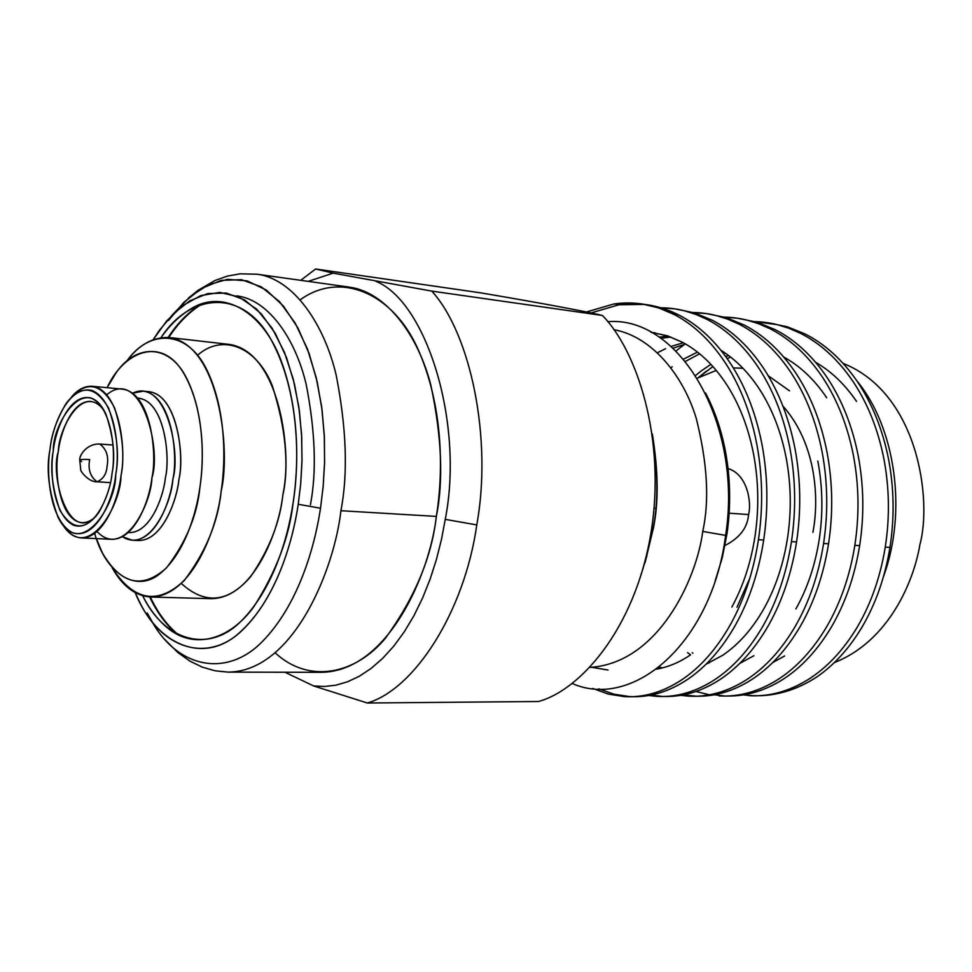 <?xml version="1.0" encoding="UTF-8"?>
<svg xmlns="http://www.w3.org/2000/svg" width="972" height="972" viewBox="0 0 972 972"><rect width="100%" height="100%" fill="white"/><g stroke="black" fill="none" stroke-linecap="round" stroke-linejoin="round"><path stroke-width="1.46" d="M856.514 401.4C844.899 384.353 831.254 371.304 815.581 362.277M730.652 357.089L727.202 358.607M712.901 366.529L698.261 377.671L706.377 371.085M695.66 375.423L701.808 370.514L695.66 375.423M692.222 652.698L692.89 653.208M707.871 662.394L709.025 662.94M826.735 397.803C814.56 379.724 800.235 366.14 783.76 357.04M699.633 353.808L685.491 361.39M683.583 359.105L697.483 352.095L683.583 359.105M784.598 655.979L772.704 662.564L784.598 655.979M685.588 344.015L673.098 348.183L685.588 344.015M657.497 352.702L665.613 348.693M671.154 346.421L683.328 342.739L671.154 346.421M817.804 460.995C822.664 486.705 823.175 512.657 819.323 538.84C815.277 564.963 807.453 588.327 795.861 608.958C807.453 588.327 815.277 564.963 819.323 538.84C823.175 512.657 822.664 486.705 817.804 460.995M753.956 655.687L739.765 663.426L753.956 655.687M659.344 667.035L662.369 667.898L659.344 667.035M670.753 337.005L660.875 338.341L670.753 337.005M659.077 337.114L668.359 336.154L659.077 337.114M720.92 350.26C735.78 359.543 748.732 372.689 759.812 389.699C772.363 409.309 781.172 432.09 786.202 458.043C791.05 484.092 791.548 510.397 787.697 536.945C783.651 563.42 775.85 587.112 764.284 608.035C775.85 587.112 783.651 563.42 787.697 536.945C791.548 510.397 791.05 484.092 786.202 458.043C781.172 432.09 772.363 409.309 759.812 389.699C748.732 372.689 735.78 359.543 720.92 350.26M722.512 655.383L706.012 664.241L722.512 655.383C738.671 644.521 752.595 628.738 764.284 608.035M659.903 668.469L658.068 668.031L659.903 668.469M736.97 607.221L749.862 578.17L736.97 607.221M655.067 332.801L651.398 332.485L655.067 332.801M650.876 332.205L667.934 336.008L682.709 342.411C699.901 351.706 714.809 366.165 727.445 385.787C739.959 405.628 748.719 428.713 753.737 455.005C758.561 481.419 759.047 508.077 755.195 535.001C751.162 561.84 743.373 585.861 731.843 607.075C743.373 585.861 751.162 561.84 755.195 535.001C759.047 508.077 758.561 481.419 753.737 455.005C748.719 428.713 739.959 405.628 727.445 385.787C714.809 366.165 699.901 351.706 682.709 342.411L667.071 335.729L650.876 332.205M690.229 655.079C679.392 662.418 668.201 667.096 656.647 669.113C668.201 667.096 679.392 662.418 690.229 655.079M715.173 580.855L722.281 557.685L727.068 533.312C730.908 506.072 730.434 479.099 725.634 452.381C721.589 430.584 714.894 410.792 705.538 393.004C714.894 410.792 721.589 430.584 725.634 452.381C730.434 479.099 730.908 506.072 727.068 533.312L722.281 557.685L715.173 580.855M608.022 670.012L591.705 667.302M629.078 696.754L624.158 696.596C643.622 697.762 662.783 692.198 681.651 679.89C700.508 667.278 716.838 648.725 730.628 624.218C744.285 599.445 753.555 571.281 758.452 539.727C753.555 571.281 744.285 599.445 730.628 624.218C716.838 648.725 700.508 667.278 681.651 679.89C664.484 691.141 646.963 696.766 629.078 696.754L634.23 696.717C652.127 696.73 669.672 691.116 686.852 679.89C705.721 667.302 722.05 648.786 735.865 624.34C749.521 599.627 758.792 571.524 763.688 540.031L758.452 539.727C763.105 508.089 762.656 476.754 757.103 445.747C751.307 414.874 741.138 387.901 726.582 364.804C711.893 341.998 694.628 325.316 674.762 314.782C654.885 304.54 634.558 300.943 613.769 304.005L586.444 311.988L613.769 304.005L642.371 304.005L658.822 307.954L674.762 314.782C694.628 325.316 711.893 341.998 726.582 364.804C741.138 387.901 751.307 414.874 757.103 445.747C762.656 476.754 763.105 508.089 758.452 539.727L763.688 540.031C768.342 508.465 767.88 477.203 762.327 446.257C756.532 415.457 746.35 388.521 731.794 365.484C717.093 342.715 699.804 326.07 679.938 315.548L661.653 307.978L642.371 304.005M644.886 304.418L618.909 304.758L591.049 312.948L618.909 304.758C639.71 301.721 660.049 305.305 679.938 315.548C699.804 326.07 717.093 342.715 731.794 365.484C746.35 388.521 756.532 415.457 762.327 446.257C767.88 477.203 768.342 508.465 763.688 540.031C758.792 571.524 749.521 599.627 735.865 624.34C722.05 648.786 705.721 667.302 686.852 679.89C667.971 692.173 648.786 697.726 629.297 696.559L632.432 696.693M624.158 696.596L608.18 694.044L592.738 688.431L608.18 694.044L624.158 696.596M661.58 696.511L656.622 696.365C676.208 697.519 695.478 692.015 714.432 679.878C733.374 667.436 749.752 649.126 763.591 624.96C777.284 600.538 786.579 572.763 791.463 541.647C786.579 572.763 777.284 600.538 763.591 624.96C749.752 649.126 733.374 667.436 714.432 679.878C697.191 690.983 679.574 696.523 661.58 696.511L666.598 696.474C684.604 696.487 702.234 690.946 719.487 679.878C738.441 667.448 754.831 649.187 768.682 625.069C782.375 600.696 791.67 572.994 796.566 541.951L791.463 541.647C796.117 510.446 795.655 479.548 790.066 448.967C784.246 418.507 774.04 391.874 759.424 369.056C744.686 346.53 727.348 330.03 707.409 319.581C692.416 311.854 676.949 307.917 660.996 307.784L674.896 308.865L684.373 310.773L696.049 314.466L707.409 319.581C727.348 330.03 744.686 346.53 759.424 369.056C774.04 391.874 784.246 418.507 790.066 448.967C795.655 479.548 796.117 510.446 791.463 541.647L796.566 541.951C801.207 510.81 800.746 479.986 795.157 449.453C789.325 419.066 779.107 392.481 764.49 369.712C749.74 347.223 732.39 330.759 712.452 320.323L694.105 312.826L674.896 308.865M598.788 688.844L613.806 694.142L629.297 696.559L613.806 694.142L598.788 688.844M656.622 696.365L648.652 695.502L656.622 696.365M693.255 696.28L688.273 696.134C707.968 697.264 727.323 691.845 746.35 679.853C765.365 667.57 781.804 649.515 795.667 625.676C809.384 601.583 818.691 574.197 823.588 543.518C818.691 574.197 809.384 601.583 795.667 625.676C781.804 649.515 765.365 667.57 746.35 679.853C729.036 690.813 711.346 696.292 693.255 696.28L698.151 696.244C716.255 696.256 733.957 690.788 751.271 679.853C770.298 667.594 786.737 649.575 800.612 625.786C814.342 601.753 823.649 574.416 828.545 543.798L823.588 543.518C828.229 512.742 827.755 482.27 822.142 452.089C816.298 422.03 806.043 395.738 791.39 373.199C776.604 350.941 759.205 334.623 739.206 324.259C724.298 316.653 708.916 312.741 693.048 312.51L706.583 313.604L716.097 315.511L727.809 319.18L739.206 324.259C759.205 334.623 776.604 350.941 791.39 373.199C806.043 395.738 816.298 422.03 822.142 452.089C827.755 482.27 828.229 512.742 823.588 543.518L828.545 543.798C833.186 513.095 832.7 482.683 827.087 452.563C821.243 422.577 810.988 396.333 796.323 373.843C781.524 351.621 764.126 335.328 744.115 324.988L725.707 317.528L706.583 313.604M651.143 695.041L661.64 696.329L651.143 695.041M688.273 696.134L680.679 695.357L688.273 696.134M725.707 696.049L728.903 696.025C747.091 696.025 764.867 690.63 782.241 679.829C801.317 667.74 817.804 649.952 831.704 626.49C845.458 602.774 854.777 575.813 859.661 545.608L854.838 545.328C859.479 514.978 858.993 484.907 853.355 455.127C847.487 425.469 837.208 399.504 822.506 377.233C807.683 355.23 790.236 339.094 770.188 328.815C755.366 321.343 740.069 317.443 724.286 317.115L737.469 318.233L747.006 320.128L758.755 323.773L770.188 328.815C790.236 339.094 807.683 355.23 822.506 377.233C837.208 399.504 847.487 425.469 853.355 455.127C858.993 484.907 859.479 514.978 854.838 545.328L859.661 545.608C864.302 515.318 863.804 485.32 858.167 455.589C852.298 425.991 842.007 400.087 827.318 377.853C812.483 355.898 795.035 339.787 774.963 329.52L756.52 322.121L737.469 318.233M708.977 313.992L726.825 317.88L744.115 324.988C764.126 335.328 781.524 351.621 796.323 373.843C810.988 396.333 821.243 422.577 827.087 452.563C832.7 482.683 833.186 513.095 828.545 543.798C823.649 574.416 814.342 601.753 800.612 625.786C786.737 649.575 770.298 667.594 751.271 679.853C732.244 691.821 712.865 697.228 693.17 696.098L683.109 694.919L696.487 696.231M854.838 545.328C849.953 575.594 840.634 602.616 826.893 626.381C812.993 649.891 796.505 667.715 777.442 679.841C760.08 690.655 742.304 696.061 724.14 696.061L719.134 695.916C738.914 697.033 758.354 691.675 777.442 679.841C796.505 667.715 812.993 649.891 826.893 626.381C840.634 602.616 849.953 575.594 854.838 545.328M709.438 694.822L696.001 691.481M676.014 350.977L680.011 347.782L676.014 350.977M769.86 323.093L787.733 326.957L805.035 333.955C825.143 344.124 842.627 360.065 857.498 381.765C872.224 403.732 882.54 429.32 888.432 458.541C894.082 487.871 894.592 517.481 889.951 547.37L885.261 547.102C889.902 517.153 889.392 487.482 883.742 458.079C877.85 428.81 867.546 403.173 852.821 381.17C837.949 359.421 820.477 343.456 800.381 333.262C785.643 325.899 770.432 322.024 754.734 321.611L777.15 324.624L788.924 328.257L800.381 333.262C820.477 343.456 837.949 359.421 852.821 381.17C867.546 403.173 877.85 428.81 883.742 458.079C889.392 487.482 889.902 517.153 885.261 547.102L889.951 547.37C894.592 517.481 894.082 487.871 888.432 458.541C882.54 429.32 872.224 403.732 857.498 381.765C842.627 360.065 825.143 344.124 805.035 333.955L786.542 326.604L767.588 322.728M714.262 694.798L723.897 695.879L714.262 694.798M300.761 280.325L315.608 268.989L481.091 292.912L315.608 268.989L333.189 273.132L308.185 281.37L333.189 273.132L315.608 268.989M375.751 281.26C426.222 301.284 464.324 422.686 445.249 519.376L476.79 524.916C492.403 439.21 470.995 334.356 431.823 291.114L333.189 273.132L431.823 291.114L602.397 315.45C582.167 310.724 541.732 303.215 481.091 292.912C541.732 303.215 582.167 310.724 602.397 315.45C636.247 349.58 666.986 438.36 650.645 534.916C633.975 631.302 578.741 690.861 538.379 701.505L367.307 703.011L313.604 685.94L324.454 686.499L335.777 685.199L347.441 681.834L359.276 676.281L371.097 668.457L382.689 658.36L393.842 646.064L404.34 631.727L413.987 615.592L422.626 597.938L430.122 579.13L436.416 559.52L441.458 539.484L445.249 519.376C464.324 422.686 426.222 301.284 375.751 281.26M150.32 597.015C157.889 613.077 167.463 625.847 179.018 635.323C167.463 625.847 157.889 613.077 150.32 597.015M310.42 504.772C316.738 471.809 315.341 431.714 306.216 384.499C295.622 339.277 268.588 299.485 236.633 295.865M202.589 303.616C189.455 311.72 178.18 323.008 168.764 337.478C178.18 323.008 189.455 311.72 202.589 303.616M197.535 355.254C222.479 333.08 256.863 346.688 272.318 385.787C285.707 427.826 289.206 464.227 282.84 495.015C279.96 522.219 269.232 549.423 250.667 576.615C228.189 602.725 205.068 605.009 181.314 583.455M126.87 361.025C138.96 344.659 153.114 336.834 169.335 337.539C219.623 344.902 230.911 451.069 221.179 491.067C217.291 528.161 191.946 597.148 150.478 597.015C135.12 595.763 122.351 586.019 112.169 567.794C133.686 601.048 157.695 605.301 184.206 580.576C205.785 551.926 218.117 522.086 221.179 491.067C225.771 461.117 226.342 410.476 207.036 370.271C187.56 329.301 148.983 329.156 126.87 361.025M151.097 597.039L210.827 598.655C253.291 598.825 278.964 531.32 282.84 495.015C292.645 455.892 280.811 351.9 229.307 344.416L169.335 337.539M94.697 533.397C104.964 571.852 135.193 594.099 159.943 573.699C184.437 553.833 196.186 513.896 199.916 487.312C204.46 458.711 204.302 406.332 182.444 371.183C159.991 335.619 122.934 352.727 107.114 387.682L115.389 373.953C134.476 344.319 169.104 342.253 186.891 378.764C204.497 414.558 204.011 460.461 199.916 487.312C197.195 515.403 186.041 542.267 166.443 567.915C142.289 589.506 120.941 584.5 102.376 552.898L96.374 538.61M146.14 391.667C176.807 390.465 185.008 456.123 178.909 479.536C176.916 501.418 160.647 544.478 135.582 540.165M132.605 393.198L143.285 391.145C172.129 395.069 178.338 456.451 172.882 479.135C170.732 500.24 156.37 540.602 132.447 540.262L122.399 536.726C149.178 553.761 171.534 503.52 172.882 479.135C180.95 453.231 166.358 377.051 132.605 393.198M132.447 540.262L138.389 540.529C162.373 540.869 176.758 500.592 178.909 479.536C184.364 456.901 178.131 395.64 149.214 391.716L143.285 391.145M137.817 398.18C164.39 400.002 170.562 456.84 165.459 477.495C163.563 496.716 150.138 533.98 128.255 532.535L129.069 532.607C150.624 532.935 163.527 496.485 165.459 477.495C170.355 457.095 164.803 401.74 138.838 398.241L137.793 398.143M106.738 394.766C141.147 366.007 161.741 449.113 151.936 477.726C151.243 504.541 123.517 559.459 97.006 531.538M71.636 396.88C77.796 389.456 84.698 385.92 92.316 386.273C120.504 390.149 126.409 452.563 121.002 475.66C118.839 497.129 104.672 538.221 81.296 537.917C74.054 537.297 67.809 532.826 62.548 524.503C87.456 563.967 121.026 505.513 121.002 475.66C124.805 456.342 122.666 433.743 114.562 407.875C102.084 383.891 87.772 380.234 71.636 396.88M81.296 537.917L111.792 539.314C135.497 539.63 149.773 498.976 151.936 477.726C157.367 454.884 151.292 393.077 122.703 389.177L92.316 386.273M50.022 449.441C51.346 434.545 56.789 419.09 66.363 403.088C81.344 384.268 95.438 385.933 108.621 408.094C117.162 433.257 119.52 455.467 115.704 474.725C116.215 505.015 80.421 561.585 58.053 517.335C48.685 491.565 46 468.941 50.022 449.441C46.146 469.926 48.807 519.741 72.11 532.498C96.252 541.38 113.809 497.494 115.704 474.725C120.115 453.001 116.154 400.245 91.915 390.452C67.384 384.912 51.868 428.251 50.022 449.441M112.059 473.315C110.371 493.618 94.758 532.863 73.155 525.074C52.257 513.799 49.815 469.087 53.314 450.704C54.954 431.677 68.939 392.87 90.87 397.985C112.509 406.891 115.996 453.948 112.059 473.315C115.486 456.39 113.469 436.72 105.997 414.303C85.548 370.381 52.209 424.424 53.314 450.704C49.9 467.702 52.099 487.58 59.912 510.312C72.232 530.348 85.22 531.028 98.865 512.353C106.398 498.891 110.796 485.879 112.059 473.315M90.7 401.4C71.126 400.671 59.924 434.909 58.332 451.591C54.165 469.403 58.587 520.044 81.891 522.705C87.152 522.815 92.024 520.482 96.52 515.67C68.441 545.474 49.924 474.737 58.332 451.591C58.284 429.976 82.584 381.68 104.004 410.403M99.703 444.034L99.776 444.034C106.47 449.064 108.9 456.463 107.078 466.232C106.47 474.129 103.117 479.305 97.03 481.772C90.299 476.754 87.844 469.355 89.667 459.61C84.2 459.209 80.895 459.379 79.765 460.084C80.895 459.379 84.2 459.209 89.667 459.61M81.636 461.603L79.765 460.084L81.636 461.603M99.776 444.034C86.727 443.451 79.084 455.528 79.765 460.084L80.7 469.512C79.558 470.193 88.501 482.404 97.03 481.772C103.117 479.305 106.47 474.129 107.078 466.232C108.9 456.463 106.47 449.064 99.776 444.034L113.08 445.055M748.574 514.54C751.672 503.362 747.918 474.555 728.028 468.553C747.918 474.555 751.672 503.362 748.574 514.54C747.541 527.687 739.692 537.99 725.003 545.462C739.692 537.99 747.541 527.687 748.574 514.54L729.146 513.216L748.574 514.54M654.107 508.089L655.76 508.198L654.107 508.089M149.7 596.978C157.039 612.554 166.273 625.057 177.39 634.497C166.273 625.057 157.039 612.554 149.7 596.978M200.852 304.2C188.179 312.316 177.281 323.397 168.144 337.43C177.281 323.397 188.179 312.316 200.852 304.2M293.167 502.475C298.526 467.338 299.898 413.331 282.062 363.297C264.457 312.79 223.621 287.651 190.196 309.278C179.091 316.192 169.371 325.644 161.024 337.636C189.2 293.653 242.636 287.032 271.431 340.346C299.826 392.724 299.607 462.235 293.167 502.475C287.773 538.877 272.549 590.271 240.704 621.558C208.846 653.463 164.681 641.411 142.677 595.763C149.348 608.885 157.476 619.492 167.062 627.572C194.704 650.948 230.692 638.798 253.826 606.747C276.23 571.645 289.352 536.884 293.167 502.475M174.377 312.765L190.245 296.521L208.178 284.869L227.509 279.316L247.253 280.908L266.279 290.021L283.46 306.131L297.93 327.977L309.205 353.796L317.176 381.717L322.097 410.087L324.393 437.594L324.563 463.389L323.117 486.996L320.517 508.21C314.43 548.73 297.76 604.9 263.096 640.767C228.505 677.217 179.334 669.55 152.373 622.287C179.334 669.55 228.505 677.217 263.096 640.767C297.76 604.9 314.43 548.73 320.517 508.21L298.234 504.274L300.737 483.376L302.013 459.999L301.575 434.363L298.841 407.061L293.265 379.177L284.419 352.241L272.148 328.22L256.717 309.193L238.893 296.922L219.769 292.402L200.633 295.634L182.663 305.67L166.698 320.93L153.199 339.641L159.347 330.346L173.514 313.604L189.844 300.81L207.765 293.556L226.379 293.058L244.58 299.911L261.237 313.798L275.392 333.603L286.521 357.611L294.443 383.94L299.376 410.877L301.709 437.084L301.976 461.676L300.664 484.141L298.234 504.274C292.536 542.728 276.376 597.002 242.733 629.795C209.065 663.244 162.628 650.098 139.604 602.02L135.205 592.677C156.091 644.849 203.464 665.431 239.379 632.784C275.149 600.866 292.402 543.907 298.234 504.274L320.517 508.21L323.178 486.328L324.599 461.919L324.284 435.213L321.659 406.746L316.204 377.525L307.444 349.009L295.184 323.068L279.608 301.745L261.346 286.874L241.433 279.657L221.118 280.373L201.605 288.392L183.866 302.328L168.496 320.468M164.705 639.382L177.803 652.491L190.111 661.227L202.346 667.144L215.152 670.802L228.311 672.126L321.185 672.32C388.897 671.531 430.074 571.925 436.355 516.411L340.917 510.713C334.562 568.207 293.957 671.336 228.311 672.126C293.957 671.336 334.562 568.207 340.917 510.713C348.122 473.437 346.53 428.178 336.142 374.937C324.101 323.931 293.495 278.964 257.228 274.238C293.495 278.964 324.101 323.931 336.142 374.937C346.53 428.178 348.122 473.437 340.917 510.713L436.355 516.411C443.584 480.447 441.75 436.695 430.851 385.155C418.264 335.79 386.601 292.001 349.191 287.105L257.228 274.238L240.157 273.825L227.412 276.097L214.921 280.519L197.814 290.47L188.447 298.052M284.966 672.247L313.604 685.94L284.966 672.247M300.299 299.765C340.844 270.204 394.887 293.666 419.394 352.399C444.107 410.451 443.025 475.174 436.355 516.411C431.714 557.223 414.777 597.768 385.544 638.069C355.363 674.519 308.902 684.142 275.258 652.892M476.79 524.916L445.249 519.376L441.458 539.484L436.416 559.52L430.122 579.13L422.626 597.938L413.987 615.592L404.34 631.727L393.842 646.064L382.689 658.36L371.097 668.457L359.276 676.281L347.441 681.834L335.777 685.199L324.454 686.499L313.604 685.94L367.307 703.011C414.23 689.622 464.47 611.886 476.79 524.916C464.47 611.886 414.23 689.622 367.307 703.011L538.379 701.505C578.741 690.861 633.975 631.302 650.645 534.916C666.986 438.36 636.247 349.58 602.397 315.45L431.823 291.114C470.995 334.356 492.403 439.21 476.79 524.916M642.747 569.628L653.33 528.501C658.712 502.585 658.372 471.031 652.321 433.852C658.372 471.031 658.712 502.585 653.33 528.501L642.747 569.628M652.674 531.064L645.092 562.63L652.674 531.064M643.926 565.412L646.866 555.899L643.926 565.412M652.747 530.505L653.099 528.428C658.178 503.642 658.117 473.558 652.892 438.178C658.117 473.558 658.178 503.642 653.099 528.428L652.747 530.505M812.896 532.352C818.971 501.917 817.598 445.115 782.861 405.98M697.374 378.157L716.267 370.417L697.374 378.157M733.289 367.878L742.948 368.254L733.289 367.878M768.22 375.727L789.531 390.841M843.101 363.37C918.589 393.478 932.063 500.118 919.937 544.49C913.729 581.924 888.554 641.265 834.365 662.576C888.554 641.265 913.729 581.924 919.937 544.49C932.063 500.118 918.589 393.478 843.101 363.37M856.879 380.866C895.419 427.413 907.447 511.223 883.524 576.505M760.444 695.758C780.443 694.846 799.336 688.504 817.112 676.743C834.365 664.836 849.321 648.312 861.982 627.171C875.748 603.77 885.079 577.161 889.951 547.37C885.079 577.161 875.748 603.77 861.982 627.171C849.321 648.312 834.365 664.836 817.112 676.743C793.747 692.064 769.156 698.115 743.361 694.883M728.55 355.485L725.768 356.615M710.872 364.342L701.808 370.514M687.581 652.649L690.557 654.849M672.211 366.784L670.947 367.756M677.35 309.266L695.187 313.154L712.452 320.323C732.39 330.759 749.74 347.223 764.49 369.712C779.107 392.481 789.325 419.066 795.157 449.453C800.746 479.986 801.207 510.81 796.566 541.951C791.67 572.994 782.375 600.696 768.682 625.069C754.831 649.187 738.441 667.448 719.487 679.878C701.65 691.311 683.438 696.839 664.872 696.462M739.801 318.609L757.674 322.473L774.963 329.52C795.035 339.787 812.483 355.898 827.318 377.853C842.007 400.087 852.298 425.991 858.167 455.589C863.804 485.32 864.302 515.318 859.661 545.608C854.777 575.813 845.458 602.774 831.704 626.49C817.804 649.952 801.317 667.74 782.241 679.829C764.32 690.958 746.01 696.341 727.311 696.013M885.261 547.102C880.377 576.955 871.058 603.612 857.292 627.062C843.38 650.268 826.856 667.849 807.732 679.817C790.321 690.497 772.485 695.843 754.248 695.843L749.218 695.697C769.083 696.79 788.596 691.505 807.732 679.817C826.856 667.849 843.38 650.268 857.292 627.062C871.058 603.612 880.377 576.955 885.261 547.102M684.835 344.222L680.011 347.782M572.168 683.474C632.76 710.35 711.869 643.5 725.622 535.402L702.744 531.417C709.584 500.604 707.422 462.939 696.256 418.41C683.45 375.642 651.872 336.348 613.83 329.69C651.872 336.348 683.45 375.642 696.256 418.41C707.422 462.939 709.584 500.604 702.744 531.417C696.766 578.85 658.251 663.244 590.004 667.387C658.251 663.244 696.766 578.85 702.744 531.417L725.622 535.402C743.203 424.169 679.525 315.511 607.755 321.696M97.03 481.772L110.407 482.634M654.982 461.894L656.015 461.979M190.196 309.278L200.268 304.418M167.062 627.572L177.378 634.497M147.234 613.028L152.726 622.724M755.827 695.831L756.787 695.818"/></g></svg>
